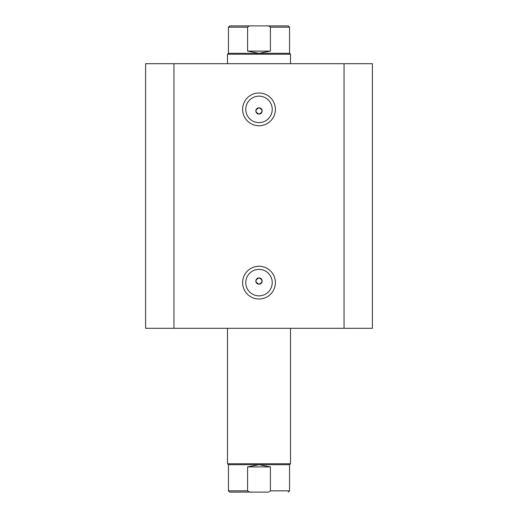 <?xml version="1.0" encoding="UTF-8"?>
<svg xmlns="http://www.w3.org/2000/svg" width="518" height="518" viewBox="0 0 518 518"><rect width="100%" height="100%" fill="white"/><g stroke="black" fill="none" stroke-linecap="round" stroke-linejoin="round"><path stroke-width="0.78" d="M259 125.757A16.382 16.382 0 0 1 242.618 109.376A16.382 16.382 0 0 1 259 92.994A16.382 16.382 0 0 1 275.382 109.376A16.382 16.382 0 0 1 259 125.757M259 96.147A13.228 13.228 0 0 0 245.772 109.376A13.228 13.228 0 0 0 259 122.604A13.228 13.228 0 0 0 272.228 109.376A13.228 13.228 0 0 0 259 96.147M259 299.003A16.382 16.382 0 0 1 242.618 282.627A16.382 16.382 0 0 1 259 266.246A16.382 16.382 0 0 1 275.382 282.627A16.382 16.382 0 0 1 259 299.003M259 269.392A13.228 13.228 0 0 0 245.772 282.627A13.228 13.228 0 0 0 259 295.856A13.228 13.228 0 0 0 272.228 282.627A13.228 13.228 0 0 0 259 269.392M259 277.901A3.147 3.147 0 0 0 255.853 281.047A3.147 3.147 0 0 0 259 284.201C263.06 282.103 263.06 279.998 259 277.901C254.94 279.998 254.94 282.096 259 284.201A3.147 3.147 0 0 0 262.147 281.047A3.147 3.147 0 0 0 259 277.901M259 107.802A3.147 3.147 0 0 0 255.853 110.949A3.147 3.147 0 0 0 259 114.102C263.06 111.998 263.06 109.9 259 107.802C254.94 109.894 254.94 111.998 259 114.102A3.147 3.147 0 0 0 262.147 110.949A3.147 3.147 0 0 0 259 107.802M173.951 328.302L145.597 328.302L145.597 63.701L344.049 63.701L344.049 328.302L173.951 328.302L173.951 63.701M344.049 63.701L372.403 63.701L372.403 328.302L372.403 63.701L372.403 328.302L344.049 328.302M227.499 463.752L228.444 464.698L289.556 464.698L290.501 463.752L227.499 463.752L227.499 328.302M228.444 53.302L289.556 53.302L290.501 54.248L227.499 54.248L228.444 53.302L228.444 27.163L229.707 25.9L251.619 25.9C249.967 25.68 248.627 26.101 247.604 27.163L228.444 27.163M289.556 53.302L289.556 27.163L270.396 27.163L270.396 51.101L259 53.302L247.604 51.101L247.604 27.163M270.396 27.163C269.366 26.101 268.033 25.68 266.381 25.9L251.619 25.9M270.396 51.101L247.604 51.101M259 25.9L240.099 25.9M266.381 25.9L288.293 25.9L289.556 27.163M289.556 464.698L289.556 490.837L270.396 490.837L270.396 466.899L259 464.698L247.604 466.899L247.604 490.837L228.444 490.837L229.707 492.1L251.619 492.1C249.967 492.32 248.627 491.899 247.604 490.837M270.396 466.899L247.604 466.899M270.396 490.837C269.366 491.899 268.033 492.32 266.381 492.1L251.619 492.1M266.381 492.1L259 492.1M290.501 328.302L290.501 463.752M227.499 63.701L227.499 54.248M290.501 63.701L290.501 54.248M228.444 464.698L228.444 490.837M289.556 490.837L288.293 492.1"/></g></svg>
